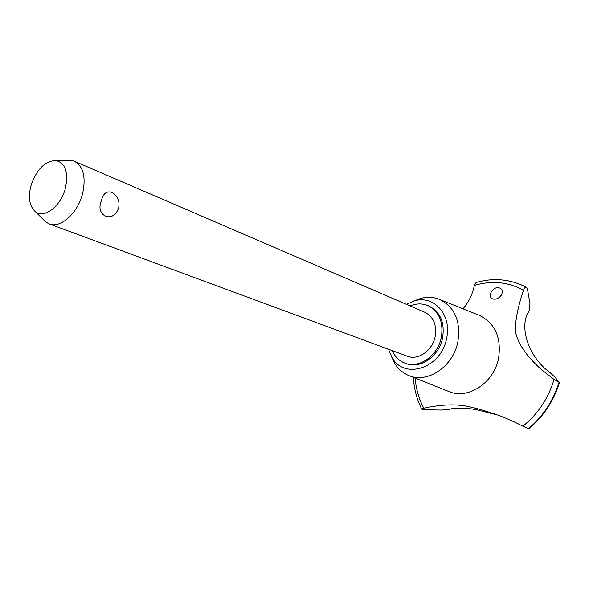 <?xml version="1.0" encoding="UTF-8"?>
<svg xmlns="http://www.w3.org/2000/svg" width="589" height="589" viewBox="0 0 589 589"><rect width="100%" height="100%" fill="white"/><g stroke="black" fill="none" stroke-linecap="round" stroke-linejoin="round"><path stroke-width="0.88" d="M392.2 350.617C394.947 356.772 399.232 360.961 405.063 363.185L406.351 363.656C420.303 369.325 439.099 356.257 442.567 337.968C444.886 322.787 440.498 312.222 429.396 306.265L428.144 305.713C422.365 303.269 416.342 303.335 410.069 305.912M405.063 363.185C419.022 368.861 437.833 355.771 441.308 337.453C443.635 322.257 439.247 311.677 428.144 305.713M391.552 356.72L394.74 363.428C398.297 369.141 403.038 373.198 408.972 375.598C427.533 383.8 453.258 366.505 457.874 341.797C460.9 321.226 454.796 307.105 439.563 299.433C433.614 297.055 427.386 296.694 420.87 298.351L413.809 301.045M388.46 349.233L391.965 357.42C404.209 380.207 441.301 368.265 446.572 338.498C452.109 315.255 434.115 294.89 414.708 300.795L406.41 304.336M408.972 375.598L448.87 391.523C467.96 399.931 494.127 382.843 498.611 358.09C501.504 337.49 495.113 323.258 479.439 315.409L478.953 315.218M523.54 290.208C524.276 287.962 525.248 286.99 526.456 287.307L527.516 289.457L529.96 303.637L529.106 311.058C518.394 326.291 528.473 357.133 550.119 372.66L555.294 377.556L559.101 382.232L554.05 379.449L540.746 369.016C526.124 355.704 517.687 343.173 515.419 331.43C515.103 320.968 517.805 307.23 523.54 290.208C508.035 281.91 491.646 280.312 474.373 285.422C472.555 294.301 468.763 302.098 462.998 308.82M415.083 378.042C416.025 388.939 418.926 399.011 423.793 408.243C439.401 404.798 453.074 404.01 464.817 405.88C472.076 407.117 481.279 409.583 492.433 413.272C501.482 416.129 511.627 420.428 522.863 426.178L528.76 428.821C543.389 416.71 553.653 401.219 559.535 382.349M496.77 414.781L475.868 409.554C463.285 407.573 454.171 407.573 448.538 409.561L441.5 410.062L425.133 409.76L421.717 409.127L423.793 408.243M522.863 426.178C537.838 414.236 548.234 398.665 554.05 379.449M502.284 292.615L501.291 295.288M498.331 287.653L500.002 288.131C505.62 290.856 499.906 300.103 493.626 299.116L492.109 298.697C487.442 296.827 492.22 287.027 498.331 287.653M67.102 160.282L70.584 160.215L74.317 161.195L424.964 312.332C433.533 316.867 436.92 324.966 435.131 336.628C432.466 350.639 418.035 360.652 407.345 356.212L49.145 223.872L45.78 221.979L43.409 219.645M118.558 207.946L118.234 208.933C112.499 223.754 95.065 215.552 101.301 200.967C103.031 193.796 106.41 190.88 111.446 192.228L113.265 193.258C117.947 196.866 119.766 201.548 118.728 207.306M74.317 161.195C83.336 166.275 86.119 177.002 82.651 193.391C77.903 213.159 60.424 228.768 49.145 223.872M65.489 187.839C68.589 172.054 65.357 162.939 55.793 160.488C44.617 161.143 36.297 169.706 30.819 186.176C28.081 197.889 29.56 206.364 35.266 211.598C44.02 219.292 61.116 206.135 65.489 187.839M476.148 282.477L474.373 285.422M526.5 287.329L525.948 287.034M526.456 287.307L525.027 286.563C509.323 278.972 492.964 277.633 475.934 282.536M528.318 428.785C542.911 416.666 553.174 401.153 559.101 382.232M528.274 428.77C542.867 416.651 553.13 401.131 559.064 382.217M391.965 357.42L394.74 363.428M492.433 413.272L493.015 413.471M55.793 160.488L70.584 160.215M35.266 211.598L45.78 221.979M413.272 377.313C414.023 388.696 416.843 399.305 421.717 409.127M439.563 299.433L479.439 315.409M414.708 300.795L420.87 298.351"/></g></svg>
